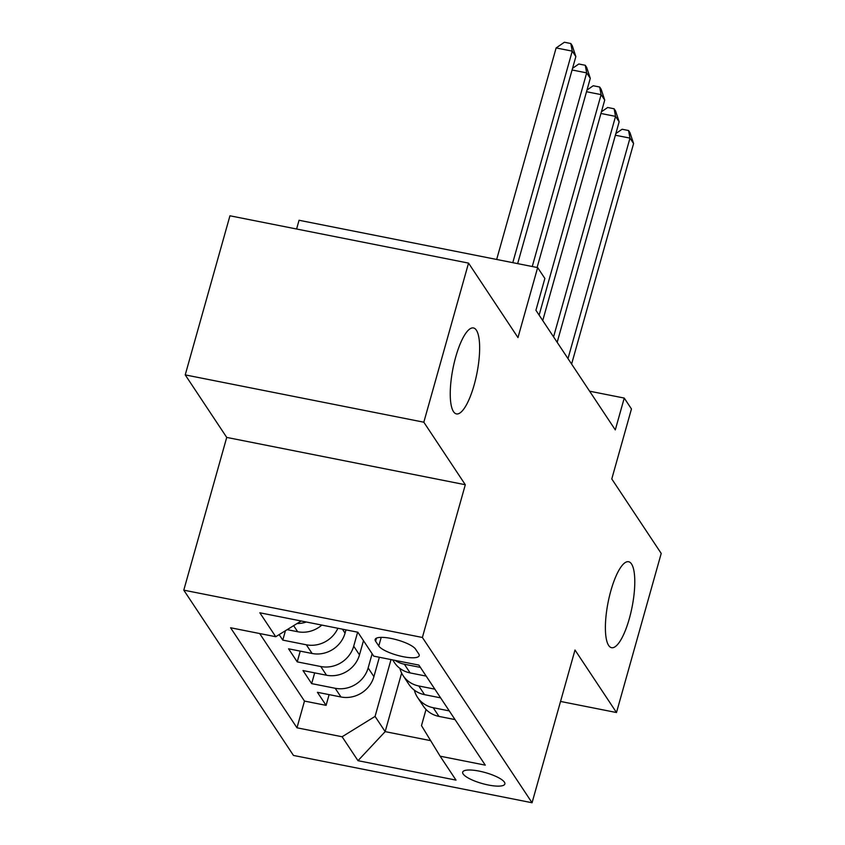 <?xml version="1.0" encoding="UTF-8"?>
<svg xmlns="http://www.w3.org/2000/svg" width="845" height="845" viewBox="0 0 845 845"><rect width="100%" height="100%" fill="white"/><g stroke="black" fill="none" stroke-linecap="round" stroke-linejoin="round"><path stroke-width="1.27" d="M610.851 590.792A43.813 12.221 -78.8 0 1 628.617 561.735A43.813 12.221 -78.8 0 1 629.324 618.635A43.813 12.221 -78.8 0 1 611.569 647.692A43.813 12.221 -78.8 0 1 610.851 590.792M455.708 357.012A43.813 12.221 -78.8 0 1 473.464 327.955A43.813 12.221 -78.8 0 1 474.182 384.845A43.813 12.221 -78.8 0 1 456.416 413.902A43.813 12.221 -78.8 0 1 455.708 357.012M504.402 782.153A21.907 5.693 -164.3 0 0 482.21 771.781A21.907 5.693 -164.3 0 0 462.68 772.14A21.907 5.693 -164.3 0 0 463.134 773.967A21.907 5.693 -164.3 0 0 485.315 784.35A21.907 5.693 -164.3 0 0 504.856 783.991A21.907 5.693 -164.3 0 0 504.402 782.153M183.787 590.159L293.468 755.441L532.065 802.75L422.384 637.468L183.787 590.159L226.724 437.414L465.31 484.734L423.82 422.204L185.224 374.895L226.724 437.414M185.224 374.895L229.946 215.792L468.542 263.101L517.974 337.588L537.652 267.59L299.056 220.27L296.595 229.006M560.541 701.445L616.491 712.536L661.212 553.433L611.78 478.946L631.458 408.948L624.244 398.069L589.63 391.203M423.82 422.204L468.542 263.101M279.135 634.606L282.79 640.119L285.43 630.719M345.975 629.874L345.056 633.137A27.389 25.318 -33.6 0 1 312.101 653.481L288.567 648.812L297.229 661.867L300.239 651.125M363.477 640.69L359.484 654.886A27.389 25.318 -33.6 0 1 326.529 675.229L302.996 670.56L311.657 683.616L314.678 672.873M537.652 267.59L544.867 278.459L535.92 310.284L615.297 429.894L624.244 398.069M375.592 641.218L378.771 646.002A21.22 5.514 -164.3 0 0 400.266 656.058A21.22 5.514 -164.3 0 0 419.183 655.709A21.22 5.514 -164.3 0 0 418.75 653.935L415.571 649.15A21.22 5.514 -164.3 0 0 394.076 639.095A21.22 5.514 -164.3 0 0 375.148 639.443A21.22 5.514 -164.3 0 0 375.592 641.218L376.458 638.155M426.028 709.462L421.486 725.623L440.129 756.19L485.273 765.137L418.877 665.099L373.743 656.153L357.868 632.229L259.848 612.794L275.724 636.718L230.579 627.761L296.975 727.798L342.109 736.755L375.064 716.412L385.162 731.633L430.654 740.653M440.129 756.19L456.004 780.115L357.984 760.68L342.109 736.755M372.138 653.734L368.145 667.941A27.389 25.318 146.4 0 1 335.19 688.274L311.657 683.616M379.363 657.262L373.912 676.634L368.145 667.941M357.646 632.187L353.706 646.193A27.389 25.318 146.4 0 1 320.762 666.525L297.229 661.867M321.829 625.089A27.389 25.318 146.4 0 1 297.672 631.733L287.163 629.652M306.291 622.004A27.389 25.318 146.4 0 1 297.06 623.547M259.658 633.528L304.485 701.075L326.086 705.353L329.106 694.622M373.912 676.634A27.389 25.318 -33.6 0 1 340.968 696.977L317.424 692.308L326.086 705.353M337.884 628.268A27.389 25.318 146.4 0 1 306.334 644.788L282.79 640.119M420.409 667.402L404.343 664.223A27.389 25.318 146.4 0 1 395.122 660.389M392.671 659.903L394.457 662.607A27.389 25.318 -33.6 0 0 410.121 672.916L426.176 676.106M434.837 689.15L418.782 685.971A27.389 25.318 146.4 0 1 403.118 675.651A27.389 25.318 146.4 0 1 399.907 668.384M403.118 675.651L408.885 684.355A27.389 25.318 -33.6 0 0 424.549 694.664L440.615 697.854M449.276 710.898L433.21 707.719A27.389 25.318 146.4 0 1 417.546 697.4A27.389 25.318 146.4 0 1 414.335 690.133M417.546 697.4L423.324 706.103A27.389 25.318 -33.6 0 0 438.988 716.412L455.043 719.602M465.31 484.734L422.384 637.468M616.491 712.536L575.001 650.016L532.065 802.75M401.628 673.064L385.162 731.633L357.984 760.68M391.034 659.586L375.064 716.412M301.19 620.99L275.724 636.718M304.485 701.075L296.975 727.798M512.788 262.658L572.245 51.133L575.857 56.562L517.658 263.619M496.67 259.457L556.126 47.933L572.245 51.133L570.819 43.528L572.266 45.704L575.857 56.562M556.126 47.933L564.375 42.25L570.819 43.528M532.255 266.513L586.683 72.881L590.285 78.31L537.114 267.485M572.561 68.308L578.804 63.998L585.258 65.276L586.683 72.881L572.086 69.987M585.258 65.276L586.694 67.452L590.285 78.31M539.131 315.122L601.112 94.629L604.724 100.059L542.744 320.561M586.99 90.056L593.232 85.746L599.686 87.024L601.112 94.629L586.514 91.735M599.686 87.024L601.133 89.2L604.724 100.059M553.57 336.87L615.551 116.378L619.153 121.807L557.172 342.309M601.418 111.793L607.671 107.495L614.114 108.773L615.551 116.378L600.953 113.483M614.114 108.773L615.561 110.948L619.153 121.807M567.998 358.618L629.979 138.115L633.592 143.555L571.611 364.058M615.857 133.542L622.1 129.243L628.553 130.521L629.979 138.115L615.382 135.221M628.553 130.521L629.99 132.697L633.592 143.555M359.484 654.886L353.706 646.193M345.056 633.137L342.415 629.166M297.672 631.733L293.637 625.659M340.968 696.977L335.19 688.274M326.529 675.229L320.762 666.525M312.101 653.481L306.334 644.788M410.121 672.916L404.343 664.223M424.549 694.664L418.782 685.971M438.988 716.412L433.21 707.719M381.201 637.373L378.771 646.002"/></g></svg>
